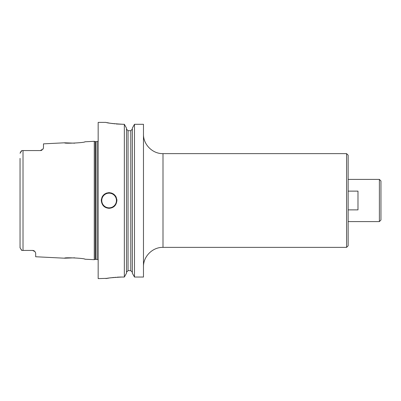 <?xml version="1.0" encoding="UTF-8"?>
<svg xmlns="http://www.w3.org/2000/svg" width="401" height="401" viewBox="0 0 401 401"><rect width="100%" height="100%" fill="white"/><g stroke="black" fill="none" stroke-linecap="round" stroke-linejoin="round"><path stroke-width="0.6" d="M43.483 147.789L43.092 148.961A3.123 3.123 0 0 1 42.922 149.232L43.483 147.789L43.483 143.859L64.576 142.801C63.939 143.814 85.543 142.706 84.887 141.784L94.26 141.317L94.26 259.683L84.887 259.216C85.543 258.294 63.939 257.186 64.576 258.199L74.721 257.813M32.842 250.445A3.123 3.123 0 0 0 32.551 250.435A3.123 3.123 0 0 1 32.842 250.445L21.839 250.435L21.133 249.783M32.551 250.435L34.977 251.587L35.674 253.031L35.674 256.75L64.576 258.199M34.521 251.136L34.27 250.951M33.99 250.785L33.714 250.655M33.413 250.555L33.123 250.485M20.06 247.903L20.05 246.62M21.839 250.435L20.05 247.753L20.05 158.38M20.05 242.62L20.05 162.084M33.138 250.49A3.123 3.123 0 0 1 33.433 250.56A3.123 3.123 0 0 0 33.138 250.49M34.01 250.795A3.123 3.123 0 0 1 34.275 250.956A3.123 3.123 0 0 0 34.01 250.795M23.017 250.435L23.017 150.565L21.839 150.565L20.05 153.247L20.987 151.377M21.253 151.097L21.839 150.565M23.017 150.565L40.361 150.565L22.03 150.565L40.361 150.565L43.092 148.961A3.123 3.123 0 0 1 42.922 149.232M40.641 150.555L40.912 150.52A3.123 3.123 0 0 1 40.631 150.555A3.123 3.123 0 0 0 40.907 150.52A3.123 3.123 0 0 1 40.631 150.555M42.02 150.089A3.123 3.123 0 0 1 41.759 150.24A3.123 3.123 0 0 0 42.02 150.089A3.123 3.123 0 0 1 41.759 150.24L41.769 150.23M64.576 142.801L74.726 143.182M41.478 150.36A3.123 3.123 0 0 1 41.188 150.455A3.123 3.123 0 0 0 41.478 150.36A3.123 3.123 0 0 1 41.188 150.455M105.979 122.385L98.165 122.385L98.165 278.615L107.463 278.334M116.235 123.984L123.162 124.295C112.796 123.663 107.067 123.022 105.979 122.385C107.067 123.022 112.796 123.663 123.162 124.295L124.34 124.295L124.34 277.041L121.603 277.041C111.694 277.627 106.496 278.154 106.004 278.61C107.343 278.033 112.546 277.512 121.603 277.041L120.516 277.046M120.44 277.046L117.298 277.161M115.498 277.281L115.032 277.322M113.678 277.447L112.596 277.567M111.267 277.733L109.719 277.958M108.716 278.114L107.513 278.324M116.917 200.5C116.36 205.342 113.759 207.949 109.102 208.309C104.45 207.949 101.844 205.342 101.293 200.5C101.844 195.658 104.45 193.051 109.102 192.691C113.759 193.051 116.36 195.658 116.917 200.5A7.809 7.809 0 0 0 116.846 199.452A7.809 7.809 0 0 1 116.917 200.5M143.473 124.295L134.485 124.295L143.473 124.295L143.473 277.041L134.485 277.041L132.345 273.241L132.345 128.109L134.485 124.295L134.485 277.041L132.345 273.241M107.187 122.641L107.754 122.756M108.3 122.861L109.137 123.017M110.145 123.192L110.691 123.282M111.473 123.408L112.861 123.603M113.889 123.734L114.556 123.814M134.485 124.295L132.345 128.109M132.345 129.112L130.781 130.716L132.345 129.112M128.044 130.716L130.781 130.716L130.781 270.65L132.345 272.249L130.781 270.65L128.044 270.65L126.485 272.249L128.044 270.65L128.044 130.716L126.485 129.112L128.044 130.716M124.34 124.295L126.485 128.109L124.34 124.295M126.485 273.241L124.34 277.041L126.485 273.241L126.485 128.109M101.293 200.5A7.809 7.809 0 0 1 101.363 199.457A7.809 7.809 0 0 0 101.293 200.5M101.924 197.417A7.809 7.809 0 0 1 102.255 196.746A7.809 7.809 0 0 0 101.924 197.417M102.395 196.495A7.809 7.809 0 0 1 102.977 195.653A7.809 7.809 0 0 0 102.395 196.495M104.425 194.244A7.809 7.809 0 0 1 105.262 193.698A7.809 7.809 0 0 0 104.425 194.244M106.165 193.262A7.809 7.809 0 0 1 107.117 192.946A7.809 7.809 0 0 0 106.165 193.262M108.105 192.751A7.809 7.809 0 0 1 110.105 192.751A7.809 7.809 0 0 0 108.105 192.751M116.28 197.417A7.809 7.809 0 0 0 115.844 196.55A7.809 7.809 0 0 1 116.28 197.417M115.809 196.495A7.809 7.809 0 0 0 115.232 195.653A7.809 7.809 0 0 1 115.809 196.495M113.784 194.244A7.809 7.809 0 0 0 112.942 193.698A7.809 7.809 0 0 1 113.784 194.244M112.039 193.262A7.809 7.809 0 0 0 111.087 192.946A7.809 7.809 0 0 1 112.039 193.262M348.143 245.808L348.143 155.192L346.579 153.628L346.579 247.372L348.143 245.808M380.95 220.029L380.95 180.971L379.386 179.407L379.386 221.593L380.95 220.029M348.143 209.873L357.983 209.873L357.983 191.127L348.143 191.127M94.26 259.683L95.227 259.427L95.227 141.573L94.26 141.317M95.227 259.427L95.633 259.372L95.633 141.628L95.227 141.573M95.633 259.372L97.072 259.372L97.072 141.628L95.633 141.628M109.102 207.843A7.343 7.343 0 0 1 101.759 200.5A7.343 7.343 0 0 1 109.102 193.157A7.343 7.343 0 0 1 116.445 200.5A7.343 7.343 0 0 1 109.102 207.843M143.473 134.099C143.207 144.535 152.57 153.899 163.001 153.628L163.001 247.372C152.57 247.101 143.207 256.465 143.473 266.901M97.072 259.372L98.165 259.818M97.072 141.628L98.165 141.182M163.001 247.372L346.579 247.372M163.001 153.628L346.579 153.628M348.143 221.593L379.386 221.593M348.143 179.407L379.386 179.407"/></g></svg>
